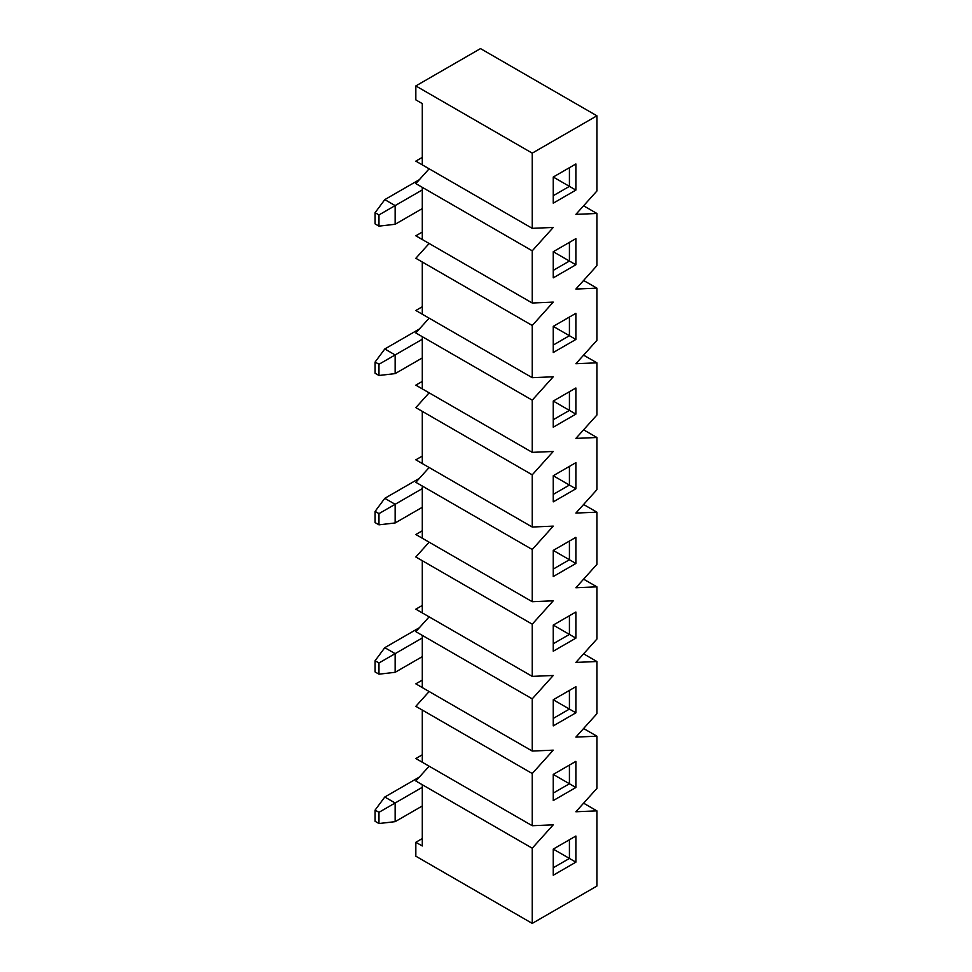 <?xml version="1.0" encoding="UTF-8"?>
<svg xmlns="http://www.w3.org/2000/svg" width="972" height="972" viewBox="0 0 972 972"><rect width="100%" height="100%" fill="white"/><g stroke="black" fill="none" stroke-linecap="round" stroke-linejoin="round"><path stroke-width="1.46" d="M422.298 845.98L415.834 842.287L422.298 838.557L415.834 842.287L415.834 856.198L532.243 923.4L532.243 848.204L553.25 824.827L532.243 825.726L532.243 773.53L422.298 710.058L422.298 762.255L532.243 825.726L532.243 773.53L553.25 750.153L532.243 751.052L532.243 698.856L422.298 635.384L422.298 687.581L532.243 751.052L532.243 698.856L553.25 675.479L532.243 676.378L532.243 624.182L422.298 560.71L422.298 612.907L532.243 676.378L532.243 624.182L553.25 600.805L532.243 601.704L532.243 549.508L422.298 486.036L422.298 538.233L532.243 601.704L532.243 549.508L553.25 526.131L532.243 527.031L532.243 474.834L422.298 411.363L422.298 463.559L532.243 527.031L532.243 474.834L553.25 451.458L532.243 452.357L532.243 400.16L422.298 336.689L422.298 388.885L532.243 452.357L532.243 400.16L553.25 376.784L532.243 377.683L532.243 325.486L422.298 262.015L422.298 314.211L532.243 377.683L532.243 325.486L553.25 302.11L532.243 303.009L532.243 250.812L422.298 187.341L422.298 239.537L532.243 303.009L532.243 250.812L553.25 227.436L532.243 228.335L532.243 153.139L415.834 85.937L415.834 99.873L422.298 103.615L422.298 164.863L532.243 228.335L532.243 153.139L596.905 115.802L596.905 190.998L575.886 214.375L596.905 213.476L596.905 265.672L575.886 289.049L596.905 288.149L596.905 340.346L575.886 363.722L596.905 362.823L596.905 415.02L575.886 438.396L596.905 437.497L596.905 489.694L575.886 513.07L596.905 512.171L596.905 564.368L575.886 587.744L596.905 586.845L596.905 639.041L575.886 662.418L596.905 661.519L596.905 713.715L575.886 737.092L596.905 736.193L596.905 788.389L575.886 811.766L596.905 810.867L596.905 886.063L532.243 923.4L532.243 848.204L422.298 784.732L422.298 845.98L415.834 842.287L415.834 856.198L532.243 923.4L596.905 886.063L596.905 810.867L575.886 811.766L596.905 788.389L596.905 736.193L575.886 737.092L596.905 713.715L596.905 661.519L575.886 662.418L596.905 639.041L596.905 586.845L575.886 587.744L596.905 564.368L596.905 512.171L575.886 513.07L596.905 489.694L596.905 437.497L575.886 438.396L596.905 415.02L596.905 362.823L575.886 363.722L596.905 340.346L596.905 288.149L575.886 289.049L596.905 265.672L596.905 213.476L575.886 214.375L596.905 190.998L596.905 115.802L480.508 48.6L596.905 115.802L532.243 153.139L415.834 85.937L480.508 48.6L415.834 85.937L415.834 99.873L422.298 103.615L422.298 164.863L532.243 228.335L553.25 227.436L532.243 250.812L415.834 183.611L429.138 168.812L415.834 183.611L422.298 187.341L422.298 239.537L532.243 303.009L553.25 302.11L532.243 325.486L415.834 258.285L429.138 243.486L415.834 258.285L422.298 262.015L422.298 314.211L532.243 377.683L553.25 376.784L532.243 400.16L415.834 332.959L429.138 318.16L415.834 332.959L422.298 336.689L422.298 388.885L532.243 452.357L553.25 451.458L532.243 474.834L415.834 407.633L429.138 392.834L415.834 407.633L422.298 411.363L422.298 463.559L532.243 527.031L553.25 526.131L532.243 549.508L415.834 482.306L429.138 467.508L415.834 482.306L422.298 486.036L422.298 538.233L532.243 601.704L553.25 600.805L532.243 624.182L415.834 556.98L429.138 542.182L415.834 556.98L422.298 560.71L422.298 612.907L532.243 676.378L553.25 675.479L532.243 698.856L415.834 631.654L429.138 616.856L415.834 631.654L422.298 635.384L422.298 687.581L532.243 751.052L553.25 750.153L532.243 773.53L415.834 706.328L429.138 691.529L415.834 706.328L422.298 710.058L422.298 762.255L532.243 825.726L553.25 824.827L532.243 848.204L415.834 781.002L429.138 766.203L415.834 781.002L422.298 784.732L422.298 845.98M384.791 797.016L419.406 777.041L384.791 797.016L395.142 802.994L422.298 787.308L395.142 802.994L395.142 821.656L422.298 805.982L395.142 821.656L378.971 823.527L378.971 812.325L375.095 810.089L375.095 821.291L378.971 823.527L378.971 812.325L395.142 802.994L395.142 821.656L378.971 823.527L375.095 821.291L375.095 810.089L384.791 797.016L395.142 802.994L378.971 812.325L375.095 810.089L384.791 797.016M384.791 647.668L419.406 627.693L384.791 647.668L395.142 653.646L422.298 637.96L395.142 653.646L395.142 672.308L422.298 656.635L395.142 672.308L378.971 674.179L378.971 662.977L375.095 660.741L375.095 671.944L378.971 674.179L378.971 662.977L395.142 653.646L395.142 672.308L378.971 674.179L375.095 671.944L375.095 660.741L384.791 647.668L395.142 653.646L378.971 662.977L375.095 660.741L384.791 647.668M384.791 498.32L419.406 478.346L384.791 498.32L395.142 504.298L422.298 488.612L395.142 504.298L395.142 522.96L422.298 507.287L395.142 522.96L378.971 524.831L378.971 513.629L375.095 511.394L375.095 522.596L378.971 524.831L378.971 513.629L395.142 504.298L395.142 522.96L378.971 524.831L375.095 522.596L375.095 511.394L384.791 498.32L395.142 504.298L378.971 513.629L375.095 511.394L384.791 498.32M384.791 348.972L419.406 328.998L384.791 348.972L395.142 354.95L422.298 339.264L395.142 354.95L395.142 373.613L422.298 357.939L395.142 373.613L378.971 375.484L378.971 364.281L375.095 362.046L375.095 373.248L378.971 375.484L378.971 364.281L395.142 354.95L395.142 373.613L378.971 375.484L375.095 373.248L375.095 362.046L384.791 348.972L395.142 354.95L378.971 364.281L375.095 362.046L384.791 348.972M384.791 199.625L419.406 179.65L384.791 199.625L395.142 205.602L422.298 189.917L395.142 205.602L395.142 224.265L422.298 208.591L395.142 224.265L378.971 226.136L378.971 214.934L375.095 212.698L375.095 223.9L378.971 226.136L378.971 214.934L395.142 205.602L395.142 224.265L378.971 226.136L375.095 223.9L375.095 212.698L384.791 199.625L395.142 205.602L378.971 214.934L375.095 212.698L384.791 199.625M415.834 758.524L422.298 754.782L415.834 758.524L422.298 762.255L415.834 758.524M415.834 235.807L422.298 232.065L415.834 235.807L422.298 239.537L415.834 235.807M583.601 280.471L596.905 288.149L583.601 280.471M583.601 728.514L596.905 736.193L583.601 728.514M415.834 683.851L422.298 680.108L415.834 683.851L422.298 687.581L415.834 683.851M583.601 653.84L596.905 661.519L583.601 653.84M415.834 609.177L422.298 605.435L415.834 609.177L422.298 612.907L415.834 609.177M583.601 579.166L596.905 586.845L583.601 579.166M415.834 534.503L422.298 530.761L415.834 534.503L422.298 538.233L415.834 534.503M583.601 504.492L596.905 512.171L583.601 504.492M415.834 459.829L422.298 456.087L415.834 459.829L422.298 463.559L415.834 459.829M583.601 429.818L596.905 437.497L583.601 429.818M415.834 385.155L422.298 381.413L415.834 385.155L422.298 388.885L415.834 385.155M583.601 355.145L596.905 362.823L583.601 355.145M415.834 310.481L422.298 306.739L415.834 310.481L422.298 314.211L415.834 310.481M583.601 205.797L596.905 213.476L583.601 205.797M415.834 161.133L422.298 157.391L415.834 161.133L422.298 164.863L415.834 161.133M583.601 803.188L596.905 810.867L583.601 803.188M575.886 836.029L553.25 849.103L553.25 875.237L575.886 862.164L575.886 836.029L569.422 839.772L569.422 858.434L553.25 849.103L575.886 836.029L575.886 862.164L553.25 849.103L553.25 875.237L575.886 862.164L569.422 858.434L569.422 839.772L575.886 836.029M575.886 761.355L553.25 774.429L553.25 800.563L575.886 787.49L575.886 761.355L569.422 765.098L569.422 783.76L553.25 774.429L575.886 761.355L575.886 787.49L553.25 774.429L553.25 800.563L575.886 787.49L569.422 783.76L569.422 765.098L575.886 761.355M575.886 686.682L553.25 699.755L553.25 725.89L575.886 712.816L575.886 686.682L569.422 690.424L569.422 709.086L553.25 699.755L575.886 686.682L575.886 712.816L553.25 699.755L553.25 725.89L575.886 712.816L569.422 709.086L569.422 690.424L575.886 686.682M575.886 612.008L553.25 625.081L553.25 651.216L575.886 638.142L575.886 612.008L569.422 615.75L569.422 634.412L553.25 625.081L575.886 612.008L575.886 638.142L553.25 625.081L553.25 651.216L575.886 638.142L569.422 634.412L569.422 615.75L575.886 612.008M575.886 537.334L553.25 550.407L553.25 576.542L575.886 563.468L575.886 537.334L569.422 541.076L569.422 559.738L553.25 550.407L575.886 537.334L575.886 563.468L553.25 550.407L553.25 576.542L575.886 563.468L569.422 559.738L569.422 541.076L575.886 537.334M575.886 462.66L553.25 475.733L553.25 501.868L575.886 488.795L575.886 462.66L569.422 466.402L569.422 485.064L553.25 475.733L575.886 462.66L575.886 488.795L553.25 475.733L553.25 501.868L575.886 488.795L569.422 485.064L569.422 466.402L575.886 462.66M575.886 387.986L553.25 401.059L553.25 427.194L575.886 414.121L575.886 387.986L569.422 391.728L569.422 410.391L553.25 401.059L575.886 387.986L575.886 414.121L553.25 401.059L553.25 427.194L575.886 414.121L569.422 410.391L569.422 391.728L575.886 387.986M575.886 313.312L553.25 326.385L553.25 352.52L575.886 339.447L575.886 313.312L569.422 317.054L569.422 335.717L553.25 326.385L575.886 313.312L575.886 339.447L553.25 326.385L553.25 352.52L575.886 339.447L569.422 335.717L569.422 317.054L575.886 313.312M575.886 238.638L553.25 251.712L553.25 277.846L575.886 264.773L575.886 238.638L569.422 242.38L569.422 261.043L553.25 251.712L575.886 238.638L575.886 264.773L553.25 251.712L553.25 277.846L575.886 264.773L569.422 261.043L569.422 242.38L575.886 238.638M575.886 163.964L553.25 177.038L553.25 203.172L575.886 190.099L575.886 163.964L569.422 167.706L569.422 186.369L553.25 177.038L575.886 163.964L575.886 190.099L553.25 177.038L553.25 203.172L575.886 190.099L569.422 186.369L569.422 167.706L575.886 163.964M553.25 195.7L569.422 186.369L553.25 195.7M553.25 270.374L569.422 261.043L553.25 270.374M553.25 345.048L569.422 335.717L553.25 345.048M553.25 419.722L569.422 410.391L553.25 419.722M553.25 494.396L569.422 485.064L553.25 494.396M553.25 569.07L569.422 559.738L553.25 569.07M553.25 643.743L569.422 634.412L553.25 643.743M553.25 718.417L569.422 709.086L553.25 718.417M553.25 793.091L569.422 783.76L553.25 793.091M553.25 867.765L569.422 858.434L553.25 867.765"/></g></svg>
